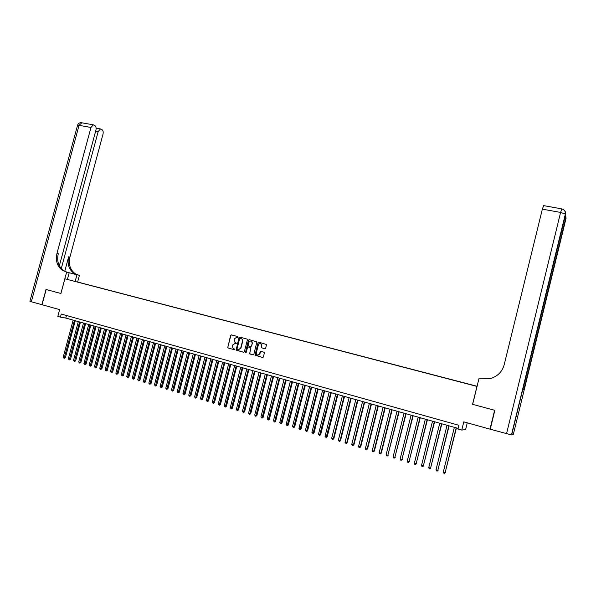 <?xml version="1.0" encoding="UTF-8"?>
<svg xmlns="http://www.w3.org/2000/svg" width="596" height="596" viewBox="0 0 596 596"><rect width="100%" height="100%" fill="white"/><g stroke="black" fill="none" stroke-linecap="round" stroke-linejoin="round"><path stroke-width="0.89" d="M238.087 337.157L237.789 336.584L231.382 334.877L230.615 335.369L227.709 347.833L234.37 349.748L234.913 349.398L232.872 348.027L232.395 345.963L232.656 344.98L235.129 343.4L236.5 343.274L234.392 341.836L234.243 338.871L236.716 337.284L238.087 337.157M474.26 385.53L471.674 384.867L474.26 385.53M264.892 348.854L265.682 348.347L266.509 344.503L258.806 342.201L258.016 342.7L255.021 355.246L262.665 357.488L263.454 356.989L264.445 352.4L260.929 351.238L260.139 351.737L259.618 353.748C258.813 355.313 257.792 355.529 256.556 354.382L256.317 352.847L258.351 344.972C259.238 343.341 260.296 343.177 261.502 344.488L261.376 347.699L264.982 348.869M59.347 265.794L95.896 130.256C96.358 128.036 96.023 126.471 94.891 125.577L93.304 124.847L90.972 127.477L79.059 125.324L31.32 301.755L41.899 304.69L46.004 289.477L60.874 293.478L46.16 289.514L42.048 304.735L59.645 309.622L57.827 316.387L60.419 317.117L61.254 314.04L458.898 425.291L457.974 429.031L461.758 430.088L465.625 429.522L467.271 422.84M564.978 217.071L566.081 218.203L513.327 434.439L511.457 434.924L490.24 429.217L494.866 410.331L472.561 404.326L494.635 410.272L490.001 429.15L463.785 421.864L461.758 430.088M472.561 404.326L476.979 386.409L64.889 278.794L477.098 386.26M60.926 293.493L64.889 278.794M247.407 339.862L246.968 339.042L239.801 337.12L239.018 337.619L236.09 350.113L243.548 352.258L244.33 351.759L247.407 339.862M249.255 339.653L256.876 341.88L253.851 354.367L253.062 354.858L249.635 353.786L250.774 348.34L250.335 347.513L248.279 346.961L247.496 347.453L246.2 352.482L245.433 352.683L248.48 340.145L249.255 339.653M78.255 282.169L82.278 283.204L78.255 282.169M468.247 384.077L81.637 283.152M468.27 384.01L81.704 283.078M60.419 317.117L65.769 318.055L458.138 428.39M66.454 315.493L65.769 318.055M237.662 337.522L236.768 337.291M235.39 343.445L236.09 343.639M231.516 334.915L230.875 335.421L227.814 347.222L228.238 348.042L234.519 349.755M239.927 337.157L239.279 337.671L236.351 350.157L243.719 352.273M240.225 338.223L239.681 338.573L236.985 348.98L238.169 349.792L240.657 348.213L242.498 341.091L242.177 339.213L240.441 338.267M238.475 349.852L240.657 348.213M240.471 338.275L242.438 339.266L242.758 341.135L240.911 348.258M253.24 354.881L249.962 354.009M248.443 346.991L250.931 347.811L249.776 353.227L250.216 354.054M249.381 339.683L248.733 340.197L245.82 352.839M252.071 343.326L251.862 341.843C250.64 340.666 249.62 340.867 248.8 342.447L248.182 345.784L250.573 346.589L251.356 346.09L252.324 343.37L252.115 341.895L250.923 341.121M250.663 346.604L251.356 346.09M252.324 343.37L251.609 346.134M260.489 343.646L261.748 344.54L261.622 347.744L265.041 348.869M257.792 355.134L259.618 353.748M261.018 351.26L259.863 353.793M258.917 342.231L258.262 342.752L255.274 355.283L262.843 357.511M73.152 320.134L63.183 357.302L64.465 357.689L65.344 357.771L75.275 320.73M65.344 357.771L64.13 358.39L74.433 320.492M64.13 358.39L63.183 357.302M75.193 281.364L76.966 274.763L69.188 272.759M64.763 271.299L68.674 256.764C67.11 263.998 68.89 269.541 74.023 273.408L79.424 275.412L77.659 281.983M60.874 293.478L66.648 272.052L62.394 270.338C57.186 266.397 55.383 260.735 56.992 253.345L90.972 127.477M66.648 272.052L69.203 272.722L67.4 279.42M61.261 268.602L98.198 131.552L100.486 128.945L102.028 129.652C103.123 130.524 103.443 132.059 102.989 134.242L69.903 257.129C68.339 264.341 70.127 269.876 75.245 273.735L78.188 275.084M31.32 301.755L29.912 301.248L77.487 125.503L79.059 125.324L81.816 122.791M66.663 272.052L63.675 270.673C58.475 266.74 56.672 261.093 58.274 253.717L56.992 253.345M472.635 404.349L479.072 378.229L490.568 378.512C497.653 376.344 502.197 371.748 504.194 364.73L542.36 209.144L543.656 205.627M506.533 433.739L560.598 212.437L565.358 214.038L565.567 214.672L522.901 389.531L524.048 389.873L566.021 217.816L565.559 214.702M78.307 321.579L68.324 358.852L69.613 359.239L70.484 359.328L80.43 322.183M70.484 359.328L69.278 359.939L79.603 321.944M69.278 359.939L68.324 358.852M83.492 323.039L73.494 360.409L74.791 360.803L75.655 360.885L85.615 323.635M75.655 360.885L74.448 361.504L84.796 323.405M74.448 361.504L73.494 360.409M88.707 324.507L78.687 361.981L79.991 362.375L80.847 362.45L90.83 325.103M80.847 362.45L79.648 363.076L90.011 324.872M79.648 363.076L78.687 361.981M93.944 325.982L83.909 363.553L85.221 363.947L86.077 364.029L96.075 326.578M86.077 364.029L84.87 364.655L95.263 326.347M84.87 364.655L83.909 363.553M99.212 327.457L89.162 365.139L90.48 365.542L91.33 365.616L101.342 328.061M91.33 365.616L90.123 366.242L100.538 327.83M90.123 366.242L89.162 365.139M104.509 328.947L94.444 366.734L95.77 367.136L96.612 367.21L106.639 329.551M96.612 367.21L95.412 367.836L105.842 329.327M95.412 367.836L94.444 366.734M109.835 330.445L99.755 368.335L101.082 368.738L101.916 368.812L111.966 331.048M101.916 368.812L100.717 369.445L111.169 330.825M100.717 369.445L99.755 368.335M115.192 331.95L105.09 369.945L106.431 370.347L107.258 370.421L117.315 332.553M107.258 370.421L106.058 371.062L116.533 332.33M106.058 371.062L105.09 369.945M120.571 333.469L110.454 371.569L111.802 371.971L112.622 372.038L122.701 334.065M112.622 372.038L111.43 372.679L121.919 333.849M111.43 372.679L110.454 371.569M125.987 334.989L115.847 373.193L117.203 373.603L118.015 373.662L128.11 335.585M118.015 373.662L116.823 374.31L127.343 335.369M116.823 374.31L115.847 373.193M131.425 336.517L121.271 374.832L122.634 375.242L123.439 375.301L133.556 337.12M123.439 375.301L122.254 375.949L132.789 336.904M122.254 375.949L121.271 374.832M136.894 338.059L126.732 376.478L128.095 376.888L128.892 376.948L139.024 338.655M128.892 376.948L127.708 377.603L138.272 338.446M127.708 377.603L126.732 376.478M142.399 339.601L132.215 378.132L133.586 378.549L134.383 378.602L144.523 340.204M134.383 378.602L133.199 379.257L143.778 339.988M133.199 379.257L132.215 378.132M147.927 341.158L137.728 379.794L139.106 380.211L139.896 380.263L150.058 341.754M139.896 380.263L138.712 380.926L149.313 341.553M138.712 380.926L137.728 379.794M153.492 342.722L143.271 381.47L144.664 381.887L145.439 381.939L155.616 343.318M145.439 381.939L144.262 382.602L154.886 343.117M144.262 382.602L143.271 381.47M159.08 344.294L148.844 383.153L150.244 383.571L151.011 383.623L161.211 344.89M151.011 383.623L149.834 384.286L160.48 344.689M149.834 384.286L148.844 383.153M164.705 345.874L154.453 384.845L155.854 385.269L156.621 385.314L166.835 346.477M156.621 385.314L155.444 385.985L166.113 346.276M155.444 385.985L154.453 384.845M170.359 347.468L160.086 386.543L161.501 386.968L162.254 387.013L172.482 348.064M162.254 387.013L161.084 387.683L171.775 347.863M161.084 387.683L160.086 386.543M176.043 349.062L165.755 388.257L167.178 388.681L167.923 388.719L178.167 349.666M167.923 388.719L166.753 389.397L177.466 349.465M166.753 389.397L165.755 388.257M181.758 350.671L171.454 389.978L172.885 390.402L173.622 390.44L183.888 351.267M173.622 390.44L172.46 391.125L183.196 351.074M172.46 391.125L171.454 389.978M187.509 352.288L177.183 391.706L178.621 392.138L179.351 392.168L189.632 352.884M179.351 392.168L178.189 392.853L188.947 352.69M178.189 392.853L177.183 391.706M193.29 353.912L182.95 393.442L184.395 393.882L185.118 393.911L195.413 354.516M185.118 393.911L183.955 394.597L194.736 354.322M183.955 394.597L182.95 393.442M199.101 355.551L188.746 395.193L190.198 395.632L190.914 395.655L201.225 356.147M190.914 395.655L189.759 396.347L200.561 355.961M189.759 396.347L188.746 395.193M204.942 357.19L194.572 396.951L196.039 397.39L196.74 397.413L207.073 357.794M196.74 397.413L195.585 398.113L206.41 357.607M195.585 398.113L194.572 396.951M210.828 358.844L200.435 398.717L201.902 399.164L202.603 399.186L212.951 359.448M202.603 399.186L201.455 399.886L212.295 359.261M201.455 399.886L200.435 398.717M216.735 360.505L206.328 400.497L207.81 400.944L208.496 400.959L218.866 361.109M208.496 400.959L207.348 401.667L218.218 360.923M207.348 401.667L206.328 400.497M222.68 362.182L212.258 402.285L213.748 402.74L214.426 402.747L224.811 362.778M214.426 402.747L213.279 403.462L224.17 362.599M213.279 403.462L212.258 402.285M228.663 363.858L218.218 404.088L219.715 404.535L220.386 404.55L230.786 364.461M220.386 404.55L219.246 405.265L230.16 364.283M219.246 405.265L218.218 404.088M234.675 365.549L224.215 405.898L225.72 406.353L226.383 406.36L236.798 366.153M226.383 406.36L225.243 407.075L236.18 365.974M225.243 407.075L224.215 405.898M240.724 367.255L230.25 407.716L231.762 408.171L232.41 408.178L242.848 367.851M232.41 408.178L231.278 408.901L242.237 367.68M231.278 408.901L230.25 407.716M246.804 368.961L236.314 409.549L237.834 410.003L238.475 410.003L248.927 369.557M238.475 410.003L237.35 410.733L248.331 369.393M237.35 410.733L236.314 409.549M252.92 370.682L242.408 411.389L243.943 411.851L244.576 411.843L255.043 371.278M244.576 411.843L243.451 412.574L254.455 371.114M243.451 412.574L242.408 411.389M259.074 372.411L248.547 413.237L250.089 413.706L250.715 413.698L261.197 373.014M250.715 413.698L249.59 414.429L260.616 372.85M249.59 414.429L248.547 413.237M265.265 374.154L254.715 415.099L256.265 415.568L256.883 415.561L267.388 374.75M256.883 415.561L255.758 416.299L266.814 374.593M255.758 416.299L254.715 415.099M271.485 375.905L260.921 416.977L262.478 417.446L263.089 417.431L273.609 376.501M263.089 417.431L261.972 418.176L273.05 376.344M261.972 418.176L260.921 416.977M277.743 377.663L267.164 418.861L268.736 419.331L269.332 419.316L279.867 378.259M269.332 419.316L268.215 420.061L279.315 378.11M268.215 420.061L267.164 418.861M284.046 379.436L273.445 420.754L275.024 421.23L275.613 421.208L286.162 380.032M275.613 421.208L274.503 421.961L285.626 379.883M274.503 421.961L273.445 420.754M290.379 381.216L279.762 422.661L281.349 423.138L281.923 423.115L292.502 381.812M281.923 423.115L280.82 423.868L291.965 381.663M280.82 423.868L279.762 422.661M296.748 383.005L286.117 424.575L287.712 425.06L288.278 425.03L298.872 383.6M288.278 425.03L287.175 425.79L298.35 383.459M287.175 425.79L286.117 424.575M303.155 384.807L292.509 426.505L294.111 426.989L294.67 426.959L305.279 385.403M294.67 426.959L293.567 427.719L304.765 385.262M293.567 427.719L292.509 426.505M309.6 386.625L298.939 428.442L300.548 428.934L301.099 428.897L311.723 387.221M301.099 428.897L300.004 429.664L311.224 387.08M300.004 429.664L298.939 428.442M316.089 388.443L305.405 430.394L307.029 430.886L307.558 430.848L318.204 389.039M307.558 430.848L306.471 431.623L317.713 388.905M306.471 431.623L305.405 430.394M322.607 390.283L311.909 432.361L313.541 432.852L314.07 432.808L324.731 390.879M314.07 432.808L312.982 433.59L324.246 390.738M312.982 433.59L311.909 432.361M329.171 392.123L318.45 434.335L320.097 434.827L320.611 434.782L331.287 392.719M320.611 434.782L319.53 435.564L330.817 392.585M319.53 435.564L318.45 434.335M335.772 393.986L325.036 436.324L326.69 436.823L327.189 436.771L337.887 394.574M327.189 436.771L326.116 437.553L337.433 394.448M326.116 437.553L325.036 436.324M342.417 395.848L331.659 438.321L333.32 438.82L333.812 438.768L344.525 396.444M333.812 438.768L332.739 439.557L333.32 438.82L344.078 396.318M332.739 439.557L331.659 438.321M349.092 397.726L338.319 440.332L339.996 440.839L340.472 440.779L351.208 398.322M340.472 440.779L339.407 441.576L339.996 440.839L350.768 398.202M339.407 441.576L338.319 440.332M355.819 399.618L345.024 442.351L346.708 442.858L347.177 442.798L357.928 400.214M347.177 442.798L346.112 443.603L346.708 442.858L357.503 400.095M346.112 443.603L345.024 442.351M362.577 401.518L351.767 444.385L353.465 444.899L353.92 444.832L364.685 402.114M353.92 444.832L352.862 445.637L353.465 444.899L364.275 401.995M352.862 445.637L352.184 445.435L351.767 444.385M369.378 403.432L358.554 446.434L360.26 446.948L360.707 446.881L371.487 404.028M360.707 446.881L359.649 447.693L360.26 446.948L371.084 403.909M359.649 447.693L358.971 447.484L358.554 446.434M376.225 405.355L365.378 448.497L367.091 449.012L367.531 448.937L378.333 405.95M367.531 448.937L366.48 449.757L367.091 449.012L377.946 405.839M366.48 449.757L365.795 449.548L365.378 448.497M383.109 407.292L372.247 450.569L373.975 451.09L374.392 451.008L385.217 407.887M374.392 451.008L373.349 451.828L373.975 451.09L384.837 407.776M373.349 451.828L372.664 451.619L372.247 450.569M390.037 409.243L379.16 452.655L380.896 453.176L381.306 453.094L392.138 409.832M381.306 453.094L380.263 453.921L380.896 453.176L391.781 409.728M380.263 453.921L379.57 453.712L379.16 452.655M397.01 411.203L386.111 454.755L387.854 455.277L399.111 411.791M388.257 455.195L387.221 456.022L387.854 455.277L398.761 411.694M387.221 456.022L386.521 455.813L386.111 454.755M404.021 413.177L393.107 456.864L394.865 457.393L406.122 413.766M395.252 457.303L394.217 458.138L394.865 457.393L405.779 413.669M394.217 458.138L393.516 457.922L393.107 456.864M411.076 415.159L400.147 458.987L401.913 459.523L413.177 415.747M402.285 459.427L401.264 460.268L401.913 459.523L412.849 415.658M401.264 460.268L400.557 460.052L400.147 458.987M418.183 417.155L407.232 461.125L409.005 461.662L420.277 417.744M409.37 461.565L408.349 462.407L409.005 461.662L419.964 417.654M408.349 462.407L407.634 462.191L407.232 461.125M425.328 419.167L414.354 463.278L416.142 463.815L427.421 419.755M416.492 463.71L415.479 464.56L416.142 463.815L427.116 419.666M415.479 464.56L414.764 464.344L414.354 463.278M432.517 421.186L421.528 465.439L423.324 465.983L434.603 421.774M423.659 465.871L422.653 466.728L423.324 465.983L434.32 421.692M422.653 466.728L421.931 466.512L421.528 465.439M439.751 423.22L428.74 467.614L430.558 468.165L441.837 423.808M430.878 468.054L429.872 468.91L430.558 468.165L441.562 423.734M429.872 468.91L429.15 468.694L428.74 467.614M447.03 425.268L436.004 469.812L437.829 470.356L449.116 425.857M438.135 470.244L437.136 471.108L437.829 470.356L448.855 425.782M437.136 471.108L436.414 470.885L436.004 469.812M454.353 427.325L443.312 472.017L445.145 472.568L456.439 427.913M445.443 472.442L444.452 473.313L445.145 472.568L456.193 427.846M444.452 473.313L443.715 473.097L443.312 472.017M68.674 256.764L69.903 257.129M98.198 131.552L95.673 131.09M563.071 209.352C565.075 210.448 565.887 212.087 565.507 214.269L511.659 434.931M561.819 208.891L560.598 212.437L542.36 209.144M564.546 213.554L565.448 214.523M63.675 270.673L62.394 270.338M74.023 273.408L75.245 273.735M100.486 128.945L96.105 128.155M93.304 124.847L81.414 122.716C79.492 122.582 78.203 123.424 77.547 125.234M511.457 434.924L565.358 214.038C565.529 211.356 564.323 209.636 561.752 208.876L543.574 205.613M523.869 389.821L565.887 217.592L565.5 214.947"/></g></svg>
